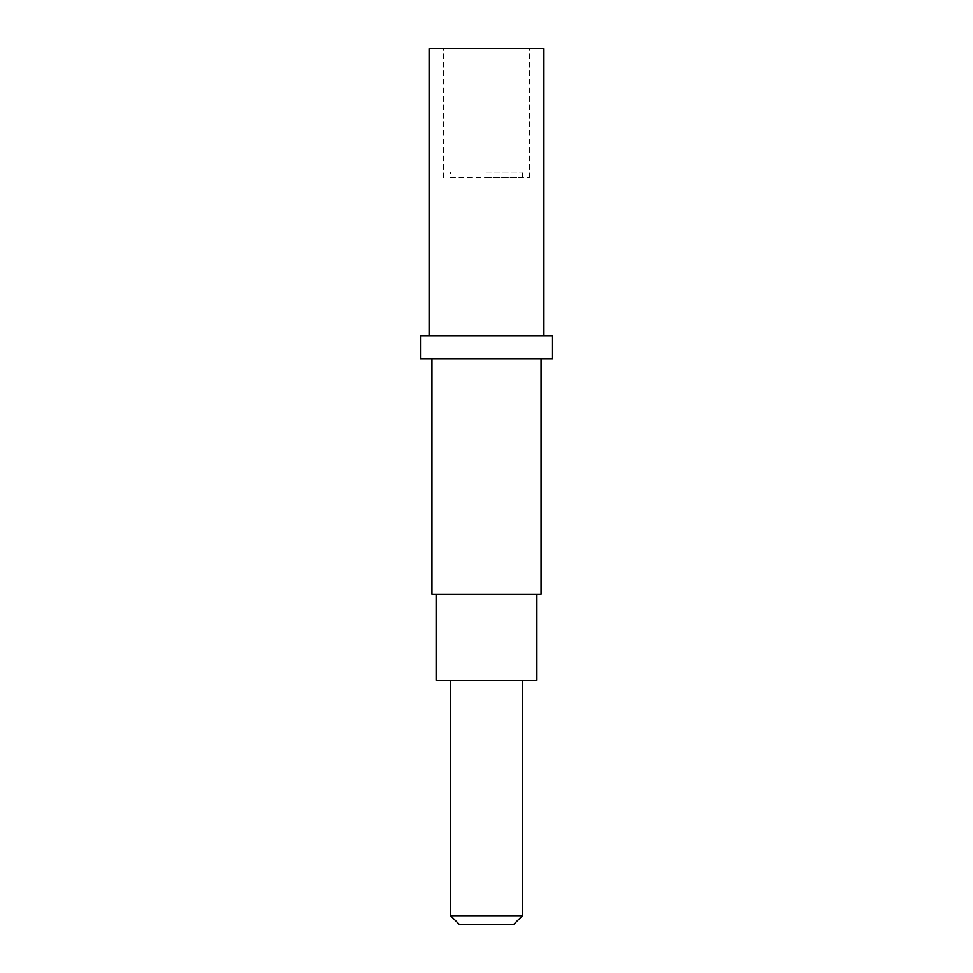 <?xml version="1.0" encoding="UTF-8"?>
<svg xmlns="http://www.w3.org/2000/svg" width="973" height="973" viewBox="0 0 973 973"><rect width="100%" height="100%" fill="white"/><g stroke="black" fill="none" stroke-linecap="round" stroke-linejoin="round"><path stroke-width="0.73" stroke-dasharray="4.87 3.65" d="M493.129 358.733L431.951 358.733L493.129 358.733M420.458 358.733L552.542 358.733M454.768 335.77L543.919 335.77L454.768 335.77M543.919 48.65L429.081 48.65M552.542 335.77L420.458 335.77M522.392 915.739L450.608 915.739M459.22 924.35L513.78 924.35M486.5 172.112L522.392 172.112L486.5 172.112M460.655 680.297L522.392 680.297L460.655 680.297M486.5 177.852L522.392 177.852L486.5 177.852M486.5 594.162L436.111 594.162L486.5 594.162M436.111 680.297L536.889 680.297M450.608 177.852L529.567 177.852L450.608 177.852L450.608 172.112M431.951 594.162L541.049 594.162M450.608 48.65L529.567 48.65L450.608 48.65M522.392 177.852L522.392 172.112M443.433 177.852L443.433 48.65M529.567 177.852L529.567 48.65"/><path stroke-width="1.46" d="M552.542 358.733L420.458 358.733L420.458 335.77L552.542 335.77L552.542 358.733M429.081 335.77L429.081 48.65L543.919 48.65L543.919 335.77M513.78 924.35L522.392 915.739L450.608 915.739L459.22 924.35L513.78 924.35M536.889 594.162L536.889 680.297L436.111 680.297L436.111 594.162M541.049 358.733L541.049 594.162L431.951 594.162L431.951 358.733M450.608 680.297L450.608 915.739M522.392 680.297L522.392 915.739"/></g></svg>
